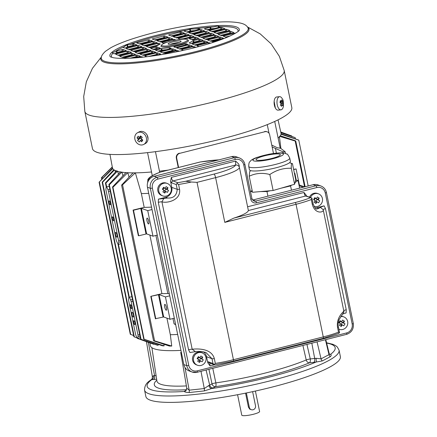 <?xml version="1.0" encoding="UTF-8"?>
<svg xmlns="http://www.w3.org/2000/svg" width="437" height="437" viewBox="0 0 437 437"><rect width="100%" height="100%" fill="white"/><g stroke="black" fill="none" stroke-linecap="round" stroke-linejoin="round"><path stroke-width="0.66" d="M146.979 220.707A3.021 0.787 75.8 0 1 147.116 218.096A3.021 0.787 75.8 0 1 148.618 220.832A3.021 0.787 75.8 0 1 148.602 223.952A3.021 0.787 75.8 0 1 146.979 220.707M133.482 210.224L141.37 208.312L147.728 210.634L152.977 236.193L146.619 233.877L138.731 235.789L133.482 210.224L133.077 210.077L144.188 207.367A83.565 14.077 -11.6 0 0 151.535 207.122M296.302 180.361L294.855 173.298L294.385 173.123M293.659 169.578L296.095 168.961L293.615 169.359M299.383 184.982L296.095 168.961M280.341 135.776L294.62 140.501C295.844 140.998 296.029 141.178 295.177 141.036L279.363 136.262M305.135 186.73L295.767 141.096L295.177 141.036L304.584 186.872L298.957 184.867M112.331 167.174L102.258 177.111C101.313 177.979 101.176 178.045 101.848 177.291L112.287 166.934M102.558 178.591L102.258 177.111C101.313 177.979 101.176 178.045 101.848 177.291M112.773 168.611L99.079 182.229L130.275 334.218L133.646 335.567M114.368 170.08L102.569 182.234L102.16 182.18L133.875 336.698L137.196 337.992M134.913 322.883A2.07 0.535 -104.2 0 0 133.804 320.654A2.07 0.535 -104.2 0 0 133.793 322.796A2.07 0.535 -104.2 0 0 134.82 324.664A2.07 0.535 -104.2 0 0 134.913 322.883M133.394 314.935A2.48 0.645 -104.2 0 0 132.061 312.269A2.48 0.645 -104.2 0 0 132.045 314.831A2.48 0.645 -104.2 0 0 133.285 317.076A2.48 0.645 -104.2 0 0 133.394 314.935M131.635 306.905A2.07 0.535 -104.2 0 0 130.526 304.676A2.07 0.535 -104.2 0 0 130.51 306.818A2.07 0.535 -104.2 0 0 131.542 308.691A2.07 0.535 -104.2 0 0 131.635 306.905M116.996 235.051A2.48 0.645 -104.2 0 0 115.663 232.38A2.48 0.645 -104.2 0 0 115.647 234.942A2.48 0.645 -104.2 0 0 116.887 237.193A2.48 0.645 -104.2 0 0 116.996 235.051M110.315 203.052A2.07 0.535 -104.2 0 0 109.206 200.823A2.07 0.535 -104.2 0 0 109.195 202.965A2.07 0.535 -104.2 0 0 110.222 204.833A2.07 0.535 -104.2 0 0 110.315 203.052M113.598 219.03A2.07 0.535 -104.2 0 0 112.484 216.801A2.07 0.535 -104.2 0 0 112.473 218.942A2.07 0.535 -104.2 0 0 113.505 220.811A2.07 0.535 -104.2 0 0 113.598 219.03M128.849 297.067L118.001 244.207L116.723 241.508A2.48 0.645 75.8 0 1 116.16 239.738L106.076 190.598A2.48 0.645 75.8 0 1 105.94 188.981L106.191 186.67L105.421 182.939L116.695 170.725M140.288 337.577L137.792 338.56L137.333 338.396L136.071 335.78A2.48 0.645 75.8 0 1 135.514 334.005L128.707 300.842A2.48 0.645 75.8 0 1 128.571 299.225L128.8 297.078M121.896 172.036L109.332 184.796L108.873 184.529L120.607 171.812M127.768 172.637L112.932 187.282L112.522 186.965L126.036 172.517M144.188 207.367L141.364 193.591L135.355 172.806L122.557 184.84L121.59 185.119L133.094 172.806M154.174 341.035C153.234 340.636 153.371 340.576 154.583 340.849L171.741 346.049A84.368 14.213 168.4 0 1 169.409 346.055L154.174 341.035C153.234 340.636 153.371 340.576 154.583 340.849L122.557 184.84M112.932 187.282L144.134 339.265L164.104 345.896A84.368 14.213 168.4 0 1 162.324 345.771L143.795 339.309L112.522 186.965M163.891 344.252L164.104 345.896M127.795 172.746L129.008 177.023M143.795 339.309L144.134 339.265M156.883 345.072L141.053 339.314L158.205 345.301A84.368 14.213 168.4 0 1 156.883 345.072M109.332 184.796L141.053 339.314M158.074 344.296L158.205 345.301M121.95 172.227L122.955 175.805M140.638 339.265L108.873 184.529M137.333 338.396L153.884 344.312A84.368 14.213 168.4 0 1 153.491 344.181L137.655 338.511M153.84 343.985L153.884 344.312M139.971 336.037L138.087 336.512L137.742 338.314M121.033 243.748L118.454 244.37L129.314 297.269L130.587 299.957A2.48 0.645 75.8 0 1 131.144 301.732L137.955 334.895A2.48 0.645 75.8 0 1 138.087 336.512M129.363 297.286L131.887 296.647L129.314 297.269M117.586 171.047L105.88 183.103L106.65 186.856L107.955 189.713A2.48 0.645 75.8 0 1 108.518 191.488L118.602 240.629A2.48 0.645 75.8 0 1 118.738 242.245L118.509 244.387M105.88 183.103L105.421 182.939M106.65 186.856L109.25 186.364M117.684 171.391L118.454 174.15M180.94 350.37A84.696 14.268 168.4 0 1 154.032 348.753A84.696 14.268 168.4 0 1 150.306 345.503L149.962 342.914M166.929 318.147L170.332 334.709A83.565 14.077 -11.6 0 0 177.673 334.458M170.332 334.709L171.741 346.049M175.679 324.74L174.057 323.828L172.97 318.535M164.689 306.982A3.021 0.787 75.8 0 1 164.825 304.376A3.021 0.787 75.8 0 1 166.328 307.113A3.021 0.787 75.8 0 1 166.311 310.232A3.021 0.787 75.8 0 1 164.689 306.982M165.443 296.909L170.031 319.278L163.673 316.962L155.381 318.726L150.787 296.357L159.079 294.593L165.443 296.909L169.742 295.816M151.191 296.505L155.785 318.873M149.875 235.062L161.903 293.648A83.565 14.077 -11.6 0 0 167.824 293.467L155.916 235.45M169.376 294.035L167.824 293.467M150.787 296.357L161.903 293.648M174.336 318.185L170.031 319.278M175.608 324.391L174.057 323.828M152.032 209.542L147.728 210.634M152.977 236.193L157.276 235.106M138.731 235.789L138.327 235.641L133.077 210.077M141.364 193.591A83.565 14.077 -11.6 0 0 148.706 193.34M168.25 170.086A86.045 14.497 -11.6 0 1 159.467 171.184A85.095 14.339 -11.6 0 0 163.799 170.681L163.585 171.271M163.902 171.189L163.799 170.681L163.924 171.184M283.067 152.994L282.815 151.759L272.147 146.947M276.386 153.119L275.485 148.733M271.77 145.1L277.156 147.668L280.712 148.334L285.148 151.748L282.815 151.759M294.855 173.298L294.44 173.402M280.915 148.476L279.456 136.983M308.183 185.96L298.777 140.124L281.013 134.235M281.067 133.76L298.777 140.124M295.407 138.769L295.172 137.639L280.904 132.662M280.844 132.411L295.172 137.639M291.796 136.328L291.714 135.945L280.762 132.029M291.261 135.776L291.714 135.945L291.261 135.776M99.079 182.229L112.571 168.207M99.412 182.185L130.685 334.529M102.16 182.18L113.822 169.714M102.569 182.234L134.334 336.965M114.958 170.397L115.434 172.096M137.781 56.734L136.005 56.717M186.615 46.983A13.236 1.633 -100.4 0 1 186.812 47.633M181.945 48.868L182.322 48.07M180.7 49.168L181.065 48.392M255.405 391.049L259.6 411.49A9.101 1.535 168.4 0 1 250.991 414.822A9.101 1.535 168.4 0 1 241.77 415.15L237.575 394.709M245.567 393.142L248.413 407.016L249.494 408.803L250.51 409.387M252.619 391.661L255.514 405.776A3.31 3.146 -70 0 1 251.28 409.671A3.31 3.146 -70 0 1 249.319 407.344L246.37 392.978M275.359 108.021L274.146 101.4M147.198 135.208L148.034 138.748M226.803 37.418L223.149 36.14L235.734 33.07M230.25 35.91L225.661 37.074M229.523 31.426L230.534 31.317L233.91 32.546L233.374 32.83L222.537 35.583L221.521 35.687L218.145 34.457L229.523 31.426L229.851 33.021L220.625 35.364M231.757 33.239L229.851 33.021M176.291 47.327L175.275 47.436L173.795 46.879L174.363 46.622L185.206 43.875L186.222 43.766L187.702 44.323L176.291 47.327M201.004 41.056L199.092 40.838L193.995 42.132L191.264 43.498M193.662 40.532L199.78 39.133L203.189 40.39L190.761 43.503L189.139 42.897L193.662 40.532L193.995 42.132M196.595 45.153L195.579 45.262L192.209 44.033L192.739 43.749L204.598 40.887L208.007 42.149L196.595 45.153M205.822 42.81L203.91 42.591L194.683 44.935M199.026 46.519L197.027 45.787L197.557 45.503L208.4 42.75L210.754 43.132M212.082 41.22L211.066 41.329L207.695 40.1L208.231 39.816L220.084 36.959L223.493 38.216L212.082 41.22M221.308 38.882L219.396 38.664L210.175 41.007M218.713 36.402L207.34 39.439L206.324 39.549L202.915 38.287L214.321 35.282L215.337 35.173L218.724 36.473M216.561 37.096L214.654 36.877L205.428 39.221M180.093 49.19L176.685 47.933L188.096 44.924L189.112 44.82L192.52 46.076L180.093 49.19M190.335 46.743L188.423 46.524L179.197 48.862M183.311 50.364L181.541 49.72L182.071 49.436L192.914 46.683L193.93 46.573L195.973 47.322M160.488 54.778L162.018 54.527M165.661 53.898L165.104 53.68L165.672 53.423L176.515 50.67L177.531 50.566L179.35 51.227M169.693 47.737L171.277 48.316L170.741 48.6L159.904 51.353L158.888 51.462L155.479 50.2L161.766 48.54L169.294 47.731L169.693 47.737L169.911 48.813M166.584 49.66L162.094 50.135L157.992 51.134M140.026 54.161L151.404 51.124L152.42 51.02L155.829 52.276L144.418 55.281L143.402 55.39L140.026 54.161M153.638 52.943L151.732 52.724L142.506 55.062M125.375 58.394L124.507 58.061L125.075 57.81L136.928 54.947L140.337 56.209L133.602 58.028M138.152 56.87L136.246 56.652L129.997 58.241M147.029 56.712L144.844 55.92L145.379 55.636L156.222 52.882L157.238 52.773L160.647 54.035L154.463 55.712M158.456 54.696L156.55 54.478L148.438 56.537M164.798 53.106L163.788 53.216L160.412 51.987L160.947 51.703L172.801 48.84L176.209 50.102L164.798 53.106M174.024 50.763L172.112 50.545L162.892 52.888M195.186 30.481L190.658 30.967L186.561 31.967M194.454 28.929L198.256 28.569L199.889 29.181L188.478 32.185L187.462 32.294L184.043 31.032L190.27 29.071L194.454 28.929A64.638 10.892 -11.6 0 1 213.354 26.914L218.063 25.93L220.177 27.012L208.766 30.016L207.75 30.126L204.341 28.864L210.011 27.318L213.354 26.914M168.6 35.031L179.978 31.999L180.989 31.89L184.398 33.146L172.992 36.156L171.976 36.26L168.6 35.031M182.213 33.813L180.306 33.594L171.08 35.938M198.808 38.352L192.613 39.925L189.205 38.664L195.437 37.123L198.824 38.423M196.655 39.046L194.749 38.827L191.717 39.598M179.815 39.09L178.23 38.511L178.76 38.227L189.603 35.473L190.619 35.364L194.028 36.626L187.741 38.287L179.815 39.09M191.838 37.287L189.931 37.074L183.25 38.767M209.476 32.666L198.103 35.703L197.087 35.807L193.678 34.55L205.09 31.546L206.106 31.437L209.492 32.737M207.329 33.359L205.417 33.141L196.191 35.484M209.203 30.65L220.576 27.613L221.592 27.504L225 28.766L213.589 31.77L212.573 31.879L209.203 30.65M222.815 29.432L220.903 29.213L211.677 31.551M204.658 30.907L193.285 33.944L192.269 34.053L188.86 32.791L200.272 29.787L201.288 29.678L204.674 30.983M202.511 31.606L200.599 31.388L191.373 33.725M173.331 36.757L184.704 33.72L185.72 33.611L189.128 34.873L177.717 37.877L176.701 37.986L173.331 36.757M186.943 35.539L185.031 35.321L175.811 37.658M213.759 34.703L201.905 37.566L198.496 36.304L210.924 33.19L214.294 34.419L213.759 34.703M212.147 35.118L210.235 34.9L201.009 37.238M225.394 29.372L226.41 29.263L229.78 30.492L229.25 30.776L217.391 33.638L213.983 32.376L225.394 29.372L225.721 30.967L216.495 33.31M227.633 31.185L225.721 30.967M119.984 55.401L118.968 55.51L115.597 54.281L116.127 53.997L126.97 51.244L127.986 51.14L131.395 52.396L119.984 55.401M129.21 53.063L127.298 52.844L118.072 55.182M150.699 48.474L156.894 46.901L160.303 48.163L154.07 49.703L150.699 48.474M158.112 48.829L156.206 48.611L153.174 49.381M157.298 42.793L145.925 45.83L144.909 45.94L141.501 44.678L152.912 41.673L153.922 41.564L157.309 42.87M155.146 43.492L153.24 43.274L144.013 45.612M160.27 44.022L156.315 46.131L150.743 47.589L149.727 47.693L146.319 46.437L157.73 43.432L158.74 43.323L160.27 44.022M158.571 44.929L148.831 47.371M152.48 41.04L141.107 44.077L140.091 44.181L136.683 42.924L148.094 39.92L149.104 39.811L152.491 41.111M150.328 41.734L148.422 41.515L139.195 43.858M137.42 45.606L138.436 45.497L141.812 46.726L141.277 47.01L129.423 49.867L126.014 48.611L137.42 45.606L137.748 47.201L128.527 49.545M139.66 47.42L137.748 47.201M130.794 50.424L142.167 47.387L143.183 47.283L146.592 48.54L135.18 51.544L134.164 51.653L130.794 50.424M144.407 49.206L142.495 48.988L133.269 51.326M148.82 51.184L146.914 50.965L137.688 53.309M135.743 52.123L147.602 49.261L151.011 50.523L139.6 53.527L138.584 53.636L135.208 52.407L135.743 52.123L135.852 52.637M124.113 57.455L123.097 57.564L119.722 56.335L120.257 56.051L131.1 53.298L132.111 53.194L135.519 54.45L124.113 57.455M133.334 55.117L131.428 54.898L122.202 57.236M167.158 42.231L163.285 43.061L161.837 42.536L162.373 42.252L173.216 39.499L174.226 39.39L175.674 39.92L174.674 40.319M170.632 39.559L168.726 39.341L159.5 41.684M169.409 37.637L172.817 38.893L161.411 41.903L160.395 42.012L156.987 40.75L168.398 37.746L169.409 37.637L169.742 39.232M152.202 39.024L163.58 35.987L164.591 35.878L167.999 37.14L156.593 40.144L155.577 40.253L152.202 39.024M165.814 37.806L163.908 37.587L154.682 39.925M161.734 44.864L161.095 45.803A14.066 2.371 -11.6 0 0 178.848 44.907A14.066 2.371 -11.6 0 0 188.249 40.231L187.287 39.62A13.236 2.229 -11.6 0 0 174.139 40.428A13.236 2.229 -11.6 0 0 161.734 44.864A13.236 2.229 -11.6 0 0 178.443 44.017A13.236 2.229 -11.6 0 0 187.287 39.62M176.515 43.318A6.621 1.114 -11.6 0 0 181.071 41.286A6.621 1.114 -11.6 0 0 174.363 41.52A6.621 1.114 -11.6 0 0 168.103 43.946A6.621 1.114 -11.6 0 0 176.515 43.318M179.175 42.504A6.621 1.114 -11.6 0 0 170.332 44.323M215.446 28.323L210.956 28.804L206.854 29.798M213.551 42.242L212.464 41.826L213.037 41.575L222.078 39.281M136.956 57.771L141.752 56.701L143.057 57.176M134.853 45.661L132.941 45.443L127.844 46.737L125.113 48.103M129.609 44.612L133.629 43.738L137.038 45L124.616 48.114L123.081 47.414L126.943 44.836L129.609 44.612A64.638 10.892 -11.6 0 1 188.096 29.891M124.168 51.348L122.262 51.129L117.132 52.435L114.401 53.795M116.329 50.998L122.95 49.425L126.359 50.687L113.904 53.806L112.309 52.811L116.329 50.998L116.657 52.598M284.197 70.499L291.823 107.633A101.766 17.147 168.4 0 1 221.767 138.895A101.766 17.147 168.4 0 1 92.447 148.558L84.827 111.424A101.766 17.147 -11.6 0 0 214.141 101.766A101.766 17.147 -11.6 0 0 284.197 70.499L279.363 56.346L271.159 43.875L260.201 33.878L247.413 26.914M339.068 350.212A99.281 16.726 -11.6 0 1 245.173 386.559A99.281 16.726 -11.6 0 1 144.56 390.137L145.871 396.528A99.281 16.726 -11.6 0 0 246.49 392.95A99.281 16.726 -11.6 0 0 340.379 356.603L339.068 350.212L337.337 347.016L335.589 345.612L332.852 344.301L326.57 342.783M152.398 376.716L153.463 375.683A3.31 2.393 -91.3 0 1 151.792 379.627L151.278 379.6C151.978 379.409 152.338 378.447 152.366 376.716L146.455 341.663M181.421 352.703A3.365 0.568 168.4 0 1 180.749 352.501A3.365 0.568 168.4 0 1 181.126 352.14L181.284 352.058M186.113 390.416A3.31 3.185 41 0 1 184.256 391.454A7.948 1.338 168.4 0 1 185.02 390.913L186.228 390.268M180.749 352.501L186.768 388.171L189.177 390.17A3.31 1.863 -94.9 0 1 189.106 392.541C186.337 392.421 184.72 392.06 184.256 391.454A95.976 16.169 -11.6 0 1 151.792 379.627A7.948 1.338 168.4 0 0 153.704 379.496L156.632 379.179M184.988 367.468L189.177 390.17L204.265 388.553L208.87 385.472A3.31 2.229 -110.5 0 0 211.792 388.504L204.347 390.907L189.106 392.541M212.77 368.315L215.856 382.888A3.31 1.071 -98.3 0 1 215.523 386.647A88.656 14.94 -11.6 0 0 309.391 362.825A3.31 2.491 67.1 0 1 306.228 359.951L302.885 345.449M306.932 344.422L310.27 358.935L314.684 358.46A4.643 0.781 -11.6 0 0 316.006 358.28A3.31 0.683 -99.5 0 1 316.066 362.038A7.948 1.338 168.4 0 1 313.81 362.349L309.391 362.825A3.31 1.617 -96.1 0 0 310.27 358.935A3.31 0.382 -12.9 0 0 306.228 359.951A85.352 14.383 -11.6 0 1 215.856 382.888A3.31 0.366 168 0 0 212.016 383.872A3.31 2.835 -118.1 0 0 215.523 386.647L213.18 387.898A7.948 1.338 168.4 0 1 211.792 388.504A95.976 16.169 -11.6 0 0 316.066 362.038L322.304 360.946L330.317 356.679C331.404 355.592 331.475 354.806 330.519 354.331A95.976 16.169 -11.6 0 0 326.641 343.067M316.006 358.28L321.064 358.859L328.995 354.642L329.181 353.664M325.805 339.631L329.203 353.642L329.935 354.445A3.31 2.393 88.7 0 0 330.519 354.331A7.948 1.338 168.4 0 0 329.7 354.369M299.553 187.763A25.646 4.321 168.4 0 1 299.749 187.834L300.181 187.986M147.728 182.442L147.619 181.945M218.899 159.866A41.368 6.97 -11.6 0 0 200.239 161.996L219.106 159.816M200.212 161.974L160.363 172.112A41.368 6.97 -11.6 0 0 149.012 178.629L148.127 181.421M160.171 172.14C154.993 174.079 151.355 175.958 149.257 177.772L147.87 179.465A1.655 1.617 27.4 0 1 149.012 178.629L149.793 178.913M163.919 198.261L161.919 201.818C167.005 203.5 181.197 200.255 179.563 189.259A3.31 0.557 168.4 0 1 177.225 189.341C176.706 195.486 173.494 198.371 167.59 198.01L158.445 199.146L165.678 197.311A8.276 7.866 110 0 0 171.779 187.358L170.545 181.344L171.359 177.378A3.31 0.863 -104.2 0 0 172.981 180.923A1.655 1.573 110 0 0 171.757 182.917L176.242 184.551L177.225 189.341L171.779 187.358M343.001 313.963L346.099 312.897L346.241 309.724A3.31 0.557 168.4 0 0 343.963 310.712C344.662 311.144 336.048 316.421 337.528 327.357L338.511 332.153L339.489 332.781L339.44 332.087M179.563 189.259L178.58 184.469A34.747 5.856 -11.6 0 0 191.395 182.021L185.736 181.262L213.993 174.09A3.31 0.863 75.8 0 1 215.616 177.641A34.747 5.856 -11.6 0 0 239.46 167.639L248.385 210.536A34.747 5.856 168.4 0 1 233.904 218.085L224.798 222.373L215.616 177.641L197.027 182.355L233.434 359.706L323.254 336.911L296.035 204.298L224.798 222.373M312.275 204.33C315.23 214.993 324.374 212.311 323.211 209.64L320.283 207.329L318.802 208.383L316.71 209.033C315.891 209.41 314.684 207.657 313.1 203.768A3.31 0.557 -11.6 0 1 312.275 204.33L311.291 199.54L311.838 198.07L311.401 197.835M338.243 333.557L339.494 332.786M215.31 363.415A34.747 5.856 168.4 0 0 233.434 359.706A1.655 0.432 75.8 0 1 233.358 361.131L214.878 364.862L214.037 364.622L215.31 363.415L214.327 358.624C211.524 348.016 196.803 348.666 192.182 349.234L195.405 351.648L196.475 351.594C198.305 351.14 201.452 351.43 205.925 352.473L211.994 358.706L212.977 363.497L214.359 364.813M191.395 182.021L197.027 182.355M239.46 167.639A3.31 3.245 -158.3 0 0 235.565 165.044L235.647 161.062L238.673 163.99L239.367 166.142M306.523 196.066A1.655 1.573 110 0 0 305.61 196.016A3.31 0.863 75.8 0 1 303.994 192.471L306.113 195.104M311.838 198.07L311.974 198.857L311.838 198.07L305.61 196.016L248.385 210.536M315.132 207.925A8.276 7.866 110 0 0 316.891 207.684L324.123 205.849L320.283 207.329M324.123 205.849L325.494 208.646A3.31 0.557 -11.6 0 0 323.211 209.64L343.979 311.854M210.022 363.223A3.31 0.863 -104.2 0 0 210.06 365.911L207.777 362.732L206.543 356.718A8.276 7.866 110 0 0 203.342 351.796M199.075 351.392L205.92 352.473M188.56 349.737L158.298 202.326A3.31 0.557 -11.6 0 1 161.919 201.818L192.182 349.234A3.31 0.557 168.4 0 0 188.56 349.737L189.931 352.528L195.405 351.648M178.58 184.469L176.876 183.573L176.242 184.551M213.993 174.09A31.442 5.299 -11.6 0 0 235.565 165.044L172.981 180.923L177.733 182.655L176.87 183.573M197.224 370.849L346.672 332.923A7.445 7.079 110 0 0 352.167 323.964L325.27 192.952A7.445 7.079 110 0 0 316.825 187.533L256.426 202.855A4.965 4.72 -70 0 1 250.8 199.245L243.748 164.891A7.445 7.079 110 0 0 235.303 159.472L157.866 179.121A7.445 7.079 110 0 0 152.376 188.079L188.779 365.43A7.445 7.079 110 0 0 197.224 370.849A1.655 0.432 -104.2 0 1 197.158 372.275A1.655 0.432 -104.2 0 1 197.071 372.269A9.101 8.653 -70 0 1 192.149 372.034L189.259 370.98A9.101 8.653 -70 0 1 183.857 364.595L147.455 187.244A9.101 8.653 -70 0 1 154.168 176.291L231.605 156.643A9.101 8.653 -70 0 1 236.521 156.883L239.416 157.932A9.101 8.653 -70 0 0 234.494 157.697L231.605 156.643M252.553 200.07A3.31 3.146 110 0 0 252.728 200.031L313.127 184.704A9.101 8.653 -70 0 1 318.049 184.938L320.938 185.993A9.101 8.653 -70 0 0 316.017 185.758L313.127 184.704M142.058 139.496L140.233 138.19L141.271 136.552M138.382 139.179L137.589 140.561L140.233 138.19L138.382 139.179L137.049 137.923L140.233 138.19M137.589 140.561L139.337 141.992L140.124 140.61L141.708 141.735L142.806 140.004L141.222 138.879L142.26 137.365L140.517 135.934L139.474 137.447L138.141 136.186L137.049 137.923M139.474 137.447L141.227 136.513M141.708 141.735L141.981 139.621L140.124 140.61M145.625 142.67A6.621 5.665 -118.1 0 0 144.811 134.672A6.621 5.665 -118.1 0 0 137.524 132.744A6.621 5.665 -118.1 0 0 135.634 141.249A6.621 5.665 -118.1 0 0 143.751 144.423A6.621 5.665 -118.1 0 0 145.625 142.67M143.751 144.423L145.259 143.62A6.621 5.665 -118.1 0 0 147.132 141.867A6.621 5.665 -118.1 0 0 146.319 133.869A6.621 5.665 -118.1 0 0 139.032 131.941L137.524 132.744M281.106 103.482L280.516 105.164L281.586 106.344L282.176 104.667L282.832 105.683L283.252 103.7L282.597 102.69L282.712 101.062L281.641 99.876L281.526 101.504L280.396 100.543L279.97 102.52L281.106 103.482M281.526 101.504L280.183 101.646M282.712 101.062L280.008 102.548M280.478 102.913L282.597 102.69M280.969 103.356L283.252 103.7M282.176 104.667L280.652 104.831M283.181 107.196L283.362 106.475C283.558 102.034 283.198 99.472 282.28 98.789A6.621 3.234 83.9 0 0 279.554 96.675A6.621 3.234 83.9 0 0 277.047 103.602A6.621 3.234 83.9 0 0 280.964 109.834A6.621 3.234 83.9 0 0 283.181 107.196A6.621 3.234 83.9 0 0 283.323 106.639M279.554 96.675L276.687 96.981A6.621 3.234 83.9 0 0 274.174 103.908A6.621 3.234 83.9 0 0 278.09 110.146L280.964 109.834M179.771 153.332L264.948 131.717L179.771 153.332A4.135 3.933 110 0 0 176.717 158.309L176.335 158.167L178.258 167.546M264.565 131.575A4.135 3.933 -70 0 1 266.799 131.684L267.187 131.827A4.135 3.933 110 0 1 269.64 134.727L273.486 153.463M178.596 167.458L176.717 158.309M267.187 131.827A4.135 3.933 110 0 0 264.948 131.717M176.335 158.167A4.135 3.933 -70 0 1 179.388 153.19M278.14 138.136A86.045 14.497 -11.6 0 0 281.007 133.148L278.041 119.869M109.938 154.376L112.435 167.748A86.045 14.497 -11.6 0 0 151.519 171.981M162.957 189.598L164.022 187.855L165.88 189.046L164.673 191.018L163.853 190.488M164.001 190.259L162.914 191.87L164.771 193.067L165.858 191.45L167.327 192.417L168.54 190.445L167.065 189.478L167.994 187.806L166.136 186.61L165.208 188.287L163.58 187.26L162.367 189.232L164.001 190.259M163.58 187.26L165.208 188.287M167.994 187.806L165.88 189.046L167.065 189.478M165.88 189.046L168.54 190.445M165.858 191.45L164.673 191.018L164.771 193.067M170.31 193.083A6.621 6.293 110 0 0 167.267 183.453A6.621 6.293 110 0 0 159.09 187.517A6.621 6.293 110 0 0 162.733 195.891A6.621 6.293 110 0 0 170.31 193.083M167.267 183.453L166.3 183.103A6.621 6.293 110 0 0 158.123 187.167A6.621 6.293 110 0 0 161.766 195.541L162.733 195.891M314.17 199.971L315.241 198.229L317.098 199.419L315.885 201.391L315.066 200.867M315.214 200.632L314.127 202.249L315.984 203.44L317.071 201.823L318.546 202.79L319.753 200.818L318.283 199.856L319.212 198.18L317.355 196.989L316.426 198.66L314.793 197.639L313.586 199.605L315.214 200.632M314.793 197.639L316.426 198.66M319.212 198.18L317.098 199.419L318.283 199.856M317.098 199.419L319.753 200.818M317.071 201.823L315.885 201.391L315.984 203.44M313.979 206.28A6.621 6.293 110 0 0 321.523 203.456A6.621 6.293 110 0 0 318.48 193.831A6.621 6.293 110 0 0 310.461 197.502M318.48 193.831L317.519 193.476A6.621 6.293 110 0 0 309.494 197.147M339.423 322.998L340.494 321.255L342.351 322.446L341.144 324.418L340.319 323.893M340.467 323.659L339.38 325.275L341.237 326.466L342.324 324.849L343.799 325.816L345.006 323.844L343.537 322.883L344.465 321.206L342.608 320.015L341.679 321.687L340.046 320.665L338.839 322.632L340.467 323.659M340.046 320.665L341.679 321.687M344.465 321.206L342.351 322.446L343.537 322.883M342.351 322.446L345.006 323.844M342.324 324.849L341.144 324.418L341.237 326.466M338.839 329.148A6.621 6.293 110 0 0 339.199 329.296A6.621 6.293 110 0 0 346.776 326.483A6.621 6.293 110 0 0 343.733 316.858A6.621 6.293 110 0 0 340.794 316.557M343.733 316.858L342.772 316.503A6.621 6.293 110 0 0 341.1 316.153M197.721 358.957L198.791 357.215L200.649 358.406L199.436 360.378L198.617 359.853M198.764 359.618L197.677 361.235L199.534 362.426L200.621 360.809L202.096 361.776L203.303 359.804L201.834 358.837L202.763 357.166L200.9 355.975L199.971 357.646L198.343 356.625L197.136 358.591L198.764 359.618M198.343 356.625L199.971 357.646M202.763 357.166L200.649 358.406L201.834 358.837M200.649 358.406L203.303 359.804M200.621 360.809L199.436 360.378L199.534 362.426M205.073 362.442A6.621 6.293 110 0 0 202.031 352.817A6.621 6.293 110 0 0 193.853 356.882A6.621 6.293 110 0 0 197.497 365.256A6.621 6.293 110 0 0 205.073 362.442M202.031 352.817L201.069 352.462A6.621 6.293 110 0 0 192.886 356.526A6.621 6.293 110 0 0 196.535 364.9L197.497 365.256M289.529 162.711L292.457 163.728L295.745 179.749L294.582 184.272L273.109 190.494L252.499 192.28L249.21 176.253L249.691 171.583L250.778 170.665M292.457 163.728C291.555 162.717 291.168 164.241 291.304 168.3C283.64 167.923 276.484 169.993 269.831 174.516L273.109 190.494M291.304 168.3L294.582 184.272M269.831 174.516C262.418 172.566 255.547 173.145 249.21 176.253M289.731 158.036L290.414 161.357A20.916 3.523 168.4 0 1 270.634 169.015A20.916 3.523 168.4 0 1 249.434 169.769L248.751 166.448A20.916 3.523 168.4 0 0 269.951 165.694A20.916 3.523 168.4 0 0 289.731 158.036C288.081 154.84 287.065 153.502 286.683 154.01C285.629 154.097 286.23 151.295 268.974 154.212L256.907 157.413C253.558 158.686 251.466 159.822 250.62 160.821C250.013 162.072 248.74 161.226 248.751 166.448M268.766 154.889A12.378 2.087 168.4 0 1 280.319 154.638A12.378 2.087 168.4 0 1 268.613 159.172A12.378 2.087 168.4 0 1 256.066 159.614A12.378 2.087 168.4 0 1 268.766 154.889M295.008 182.611L298.034 180.35L295.587 180.366M298.034 180.35L299.629 188.129M281.117 188.178L290.578 185.927L291.654 185.124M290.578 185.927L291.452 190.204M260.638 191.575L266.969 191.532L270.334 190.734M266.969 191.532L267.925 196.175M251.991 198.966L250.488 191.635L252.368 191.625M252.116 190.417L250.488 191.635M146.007 233.942L140.763 208.378M146.619 233.877L141.37 208.312M139.649 334.463L137.955 334.895M132.843 301.301L131.144 301.732M132.471 299.482L130.587 299.957M120.623 241.77L118.738 242.245M118.602 240.629L120.301 240.197M110.211 191.056L108.518 191.488M109.84 189.237L107.955 189.713M159.079 294.593L163.673 316.962M158.473 294.658L163.061 317.027M248.413 407.016L249.319 407.344M223.717 35.889L223.826 36.408M234.587 33.13L234.696 33.671M230.867 32.912L230.534 31.317M218.68 34.173L218.784 34.692M174.363 46.622L174.472 47.141M185.206 43.875L185.435 45.006M186.222 43.766L186.424 44.754M198.764 39.237L199.092 40.838M199.78 39.133L200.108 40.728M193.187 40.701L193.515 42.296M192.848 44.263L192.739 43.749M203.91 42.591L203.582 40.996M204.926 42.487L204.598 40.887M209.416 42.646L209.591 43.492M208.613 43.787L208.4 42.75M197.557 45.503L197.666 46.022M208.231 39.816L208.334 40.335M219.068 37.069L219.396 38.664M220.084 36.959L220.412 38.554M203.484 38.03L203.587 38.549M214.321 35.282L214.654 36.877M215.337 35.173L215.665 36.768M177.253 47.677L177.362 48.196M188.096 44.924L188.423 46.524M189.112 44.82L189.44 46.415M182.071 49.436L182.18 49.949M192.914 46.683L193.192 48.026M193.93 46.573L194.175 47.78M165.765 53.877L165.672 53.423M176.739 51.774L176.515 50.67M177.531 50.566L177.733 51.566M156.047 49.949L156.156 50.463M161.149 48.654L161.477 50.25M161.766 48.54L162.094 50.135M169.294 47.731L169.534 48.906M140.67 54.396L140.561 53.877M151.732 52.724L151.404 51.124M152.748 52.615L152.42 51.02M125.075 57.81L125.179 58.323M135.918 55.057L136.246 56.652M136.928 54.947L137.256 56.548M145.379 55.636L145.488 56.149M156.222 52.882L156.55 54.478M157.238 52.773L157.566 54.374M160.947 51.703L161.051 52.216M171.785 48.949L172.112 50.545M172.801 48.84L173.128 50.441M190.658 30.967L190.27 29.071M197.857 28.563L198.103 29.743M198.256 28.569L198.48 29.645M184.616 30.776L184.72 31.295M189.663 29.246L190.04 31.082M169.239 35.266L169.135 34.747M180.306 33.594L179.978 31.999M181.322 33.485L180.989 31.89M189.773 38.412L189.882 38.926M194.421 37.232L194.749 38.827M195.437 37.123L195.765 38.718M178.76 38.227L178.87 38.746M189.603 35.473L189.931 37.074M190.619 35.364L190.947 36.965M194.356 34.813L194.247 34.294M205.417 33.141L205.09 31.546M206.106 31.437L206.433 33.032M209.733 30.366L209.842 30.885M220.576 27.613L220.903 29.213M221.592 27.504L221.92 29.104M189.429 32.54L189.538 33.059M200.272 29.787L200.599 31.388M201.288 29.678L201.615 31.278M173.97 36.992L173.866 36.473M185.031 35.321L184.704 33.72M186.047 35.211L185.72 33.611M199.064 36.053L199.174 36.571M209.907 33.299L210.235 34.9M210.924 33.19L211.251 34.791M226.41 29.263L226.737 30.858M214.551 32.12L214.66 32.638M116.237 54.516L116.127 53.997M127.298 52.844L126.97 51.244M128.314 52.735L127.986 51.14M151.229 48.19L151.339 48.709M155.878 47.01L156.206 48.611M156.894 46.901L157.222 48.502M142.172 44.945L142.069 44.427M153.24 43.274L152.912 41.673M153.922 41.564L154.25 43.165M146.887 46.18L146.99 46.699M157.73 43.432L158.057 45.027M158.74 43.323L159.024 44.689M137.355 43.187L137.251 42.668M148.422 41.515L148.094 39.92M149.104 39.811L149.432 41.406M138.436 45.497L138.764 47.092M126.583 48.354L126.686 48.873M131.329 50.14L131.433 50.659M142.167 47.387L142.495 48.988M143.183 47.283L143.511 48.878M146.586 49.37L146.914 50.965M147.602 49.261L147.93 50.861M120.257 56.051L120.361 56.57M131.1 53.298L131.428 54.898M132.111 53.194L132.438 54.789M174.226 39.39L174.429 40.373M173.434 40.575L173.216 39.499M162.373 42.252L162.477 42.771M157.555 40.494L157.659 41.012M168.398 37.746L168.726 39.341M152.737 38.74L152.841 39.259M163.58 35.987L163.908 37.587M164.591 35.878L164.924 37.478M204.909 28.613L205.019 29.132M210.011 27.318L210.339 28.918M210.629 27.203L210.956 28.804M218.063 25.93L218.396 27.575M218.773 27.476L218.473 26.012M213.037 41.575L213.141 42.094M140.741 56.81L140.861 57.405M141.752 56.701L141.878 57.302M127.844 46.737L127.435 44.749M132.613 43.847L132.941 45.443M133.629 43.738L133.957 45.339M116.805 50.834L117.132 52.435M121.934 49.534L122.262 51.129M122.95 49.425L123.278 51.025M124.512 46.65A64.638 10.892 -11.6 0 0 114.538 51.954M112.817 53.412A64.638 10.892 -11.6 0 0 111.987 57.427M237.963 31.568A64.638 10.892 -11.6 0 0 219.205 26.641M126.943 44.836L127.364 46.901M239.241 30.388A66.058 11.133 -11.6 0 0 172.353 31.732A66.058 11.133 -11.6 0 0 110.348 56.848M196.59 51.386A74.984 12.635 -11.6 0 0 247.905 27.602C245.851 24.319 242.103 22.396 229.217 21.85C219.964 21.681 208.476 22.587 194.749 24.565C171.872 27.99 150.792 32.851 131.51 39.161C122.759 42.078 115.81 44.967 110.665 47.824L105.41 51.342C102.629 53.98 101.258 56.1 101.286 57.7A74.984 12.635 -11.6 0 0 196.59 51.386M101.379 57.225A75.628 12.744 -11.6 0 0 196.94 52.243A75.628 12.744 -11.6 0 0 247.637 27.203M151.901 347.715L156.905 380.988A85.352 14.383 -11.6 0 0 186.386 385.92M156.779 380.146A88.656 14.94 -11.6 0 0 186.555 389.711M153.463 375.683A4.643 0.781 -11.6 0 0 154.578 375.607A3.31 1.617 -96.1 0 1 153.704 379.496M148.351 342.34L154.578 375.607L156.075 375.449M185.84 390.678A3.31 2.835 61.9 0 1 185.02 390.913M204.347 390.907A3.31 1.355 -97.2 0 0 204.265 388.553L200.987 371.303M208.87 385.472A4.643 0.781 -11.6 0 0 209.678 385.117A3.31 2.835 -118.1 0 0 213.18 387.898M206.089 370.008L209.678 385.117L212.016 383.872L208.913 369.292M313.81 362.349A3.31 1.617 -96.1 0 0 314.684 358.46L311.827 343.176M317.054 341.849L321.064 358.859A3.31 2.677 -115.2 0 0 322.304 360.946M330.317 356.679A3.31 2.966 -121.8 0 1 328.995 354.642L325.428 339.724M303.212 187.222L299.137 185.736M200.239 161.996L160.363 172.112M167.59 198.01L165.678 197.311M311.291 199.54A34.747 5.856 -11.6 0 1 296.035 204.298A1.655 0.432 -104.2 0 0 295.226 202.522A33.092 5.577 -11.6 0 0 310.363 197.748M233.904 218.085L295.226 202.522M338.511 332.153A34.747 5.856 168.4 0 1 323.254 336.911A1.655 0.432 -104.2 0 1 323.189 338.336L233.358 361.131A1.655 0.432 75.8 0 1 233.282 361.126M323.101 338.331A1.655 0.432 -104.2 0 0 323.189 338.336L338.691 333.431M247.703 206.75L303.994 192.471M318.802 208.383L316.891 207.684M325.494 208.646L346.241 309.724M343.985 311.903L339.063 319.698C338.145 321.725 337.91 324.09 338.353 326.794A3.31 0.557 168.4 0 1 337.528 327.357M212.977 363.497L208.493 361.863A4.965 1.289 -104.2 0 0 207.777 362.732M206.543 356.718L211.994 358.706A3.31 0.557 -11.6 0 0 214.327 358.624M208.493 361.863A1.655 1.573 110 0 0 209.46 363.016M214.376 364.819L210.06 365.911M158.298 202.326L158.445 199.146M170.545 181.344A4.965 1.289 -104.2 0 0 171.757 182.917M171.359 177.378L235.647 161.062M177.733 182.655A33.092 5.577 -11.6 0 0 185.736 181.262M154.168 176.291L157.058 177.346L234.494 157.697A1.655 0.432 75.8 0 1 235.303 159.472M252.728 200.031L255.618 201.086L316.017 185.758A1.655 0.432 75.8 0 1 316.825 187.533M251.865 198.677A1.655 0.279 168.4 0 1 251.936 198.737L253.831 200.998A3.31 3.146 110 0 0 255.618 201.086A1.655 0.432 75.8 0 1 256.426 202.855M346.519 334.349A1.655 0.432 -104.2 0 0 346.596 334.354L197.153 372.28L192.149 372.034A9.101 8.653 -70 0 1 186.752 365.643L150.344 188.298L147.455 187.244M183.857 364.595L186.752 365.643A1.655 0.279 -11.6 0 0 188.779 365.43M157.866 179.121A1.655 0.432 -104.2 0 0 157.058 177.346A9.101 8.653 -70 0 0 150.344 188.298A1.655 0.279 -11.6 0 0 152.376 188.079M353.233 323.396A1.655 0.279 168.4 0 1 353.304 323.462C353.899 328.892 351.665 332.524 346.596 334.354A1.655 0.432 -104.2 0 0 346.672 332.923M326.341 192.384A1.655 0.279 168.4 0 1 326.412 192.444L353.304 323.456A1.655 0.279 168.4 0 1 352.167 323.964M320.938 185.993C323.855 187.167 325.68 189.314 326.412 192.444A1.655 0.279 168.4 0 1 325.27 192.952M244.813 164.323A1.655 0.279 168.4 0 1 244.884 164.383L251.936 198.737A1.655 0.279 168.4 0 1 250.8 199.245M239.416 157.932C242.333 159.106 244.157 161.253 244.884 164.383A1.655 0.279 168.4 0 1 243.748 164.891M268.919 154.299A15.623 2.633 168.4 0 1 281.073 156.014A15.623 2.633 168.4 0 1 254.585 161.067A15.623 2.633 168.4 0 1 268.919 154.299M101.379 177.837L101.717 179.47M121.59 185.119L153.529 340.702M285.148 151.748L285.508 153.496M280.756 132.018L291.392 135.825M249.478 409.01L251.28 409.671M239.279 30.328C239.449 29.853 240.066 31.404 228.223 36.812C219.554 40.537 208.263 44.181 194.35 47.737C175.701 52.407 157.855 55.636 140.812 57.411C128.134 58.629 119.001 58.733 113.401 57.733L110.288 56.81M84.827 111.424L83.696 96.511L86.324 81.812L92.458 68.309L101.466 56.876M186.763 388.165L185.922 390.634M144.56 390.137C144.521 382.949 150.033 380.873 151.278 379.595M147.722 182.464L147.87 179.465M311.259 197.792L306.747 196.191L306.058 194.984M311.996 198.403L313.1 203.768M338.353 326.794L339.456 332.158M214.245 364.764L209.476 363.027M267.264 124.638L269.039 133.28M274.715 121.453L280.215 148.236M147.548 152.622L152.284 175.69M155.457 151.666L159.696 172.32M338.839 329.159L339.199 329.296"/></g></svg>

